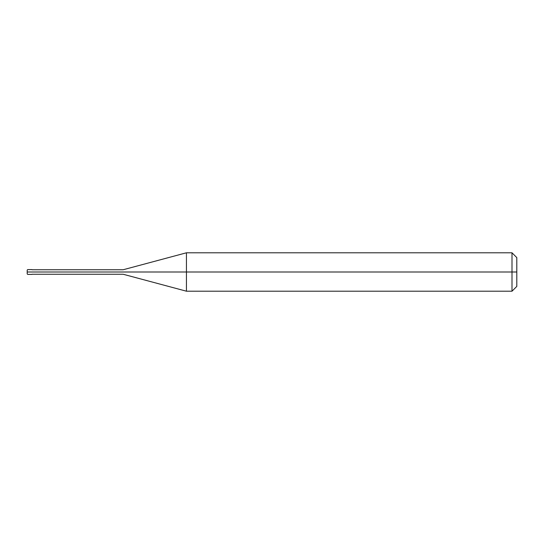 <?xml version="1.0" encoding="UTF-8"?>
<svg xmlns="http://www.w3.org/2000/svg" width="544" height="544" viewBox="0 0 544 544"><rect width="100%" height="100%" fill="white"/><g stroke="black" fill="none" stroke-linecap="round" stroke-linejoin="round"><path stroke-width="0.82" d="M31.402 272C31.402 275.094 31.402 275.094 31.402 272C31.402 268.906 31.402 268.906 31.402 272L27.683 272C27.683 268.906 27.683 268.906 27.683 272L27.2 272C27.2 269.545 27.2 269.545 27.2 272C27.2 274.455 27.2 274.455 27.2 272L27.683 272C27.683 268.906 27.683 268.906 27.683 272C27.683 275.094 27.683 275.094 27.683 272C27.683 275.094 27.683 275.094 27.683 272L31.402 272C31.402 275.094 31.402 275.094 31.402 272C31.402 268.906 31.402 268.906 31.402 272C31.402 268.906 31.402 268.906 31.402 272C31.402 275.094 31.402 275.094 31.402 272L32.001 272C32.001 268.906 32.001 268.906 32.001 272L31.402 272M32.001 269.6L27.683 269.6L27.2 270.082L27.2 272L27.683 272M516.8 272L516.8 286.402L516.8 257.598L516.8 272L511.999 272L511.999 252.797L511.999 272L186.436 272L186.436 252.797L186.436 272L123.202 272C123.202 269.09 123.202 269.09 123.202 272L32.001 272C32.001 268.906 32.001 268.906 32.001 272C32.001 275.094 32.001 275.094 32.001 272C32.001 275.094 32.001 275.094 32.001 272L123.202 272C123.202 269.09 123.202 269.09 123.202 272C123.202 274.91 123.202 274.91 123.202 272C123.202 274.91 123.202 274.91 123.202 272L186.436 272L186.436 252.797L186.436 291.203L186.436 272L186.436 291.203L186.436 272L511.999 272L511.999 252.797L511.999 291.203L511.999 272L511.999 291.203L511.999 272L516.8 272L516.8 286.402L516.8 272M32.001 274.4L27.683 274.4L27.2 273.918L27.2 270.082M27.2 272L27.2 273.918M32.001 269.742L123.202 269.742L186.436 252.797L511.999 252.797L516.8 257.598M32.001 274.258L123.202 274.258L186.436 291.203L511.999 291.203L516.8 286.402"/></g></svg>
